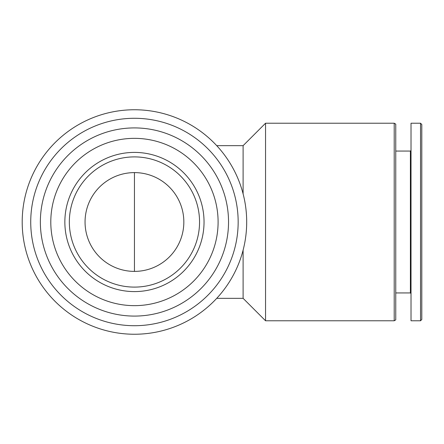 <?xml version="1.0" encoding="UTF-8"?>
<svg xmlns="http://www.w3.org/2000/svg" width="444" height="444" viewBox="0 0 444 444"><rect width="100%" height="100%" fill="white"/><g stroke="black" fill="none" stroke-linecap="round" stroke-linejoin="round"><path stroke-width="0.67" d="M216.75 145.671L243.101 145.671L243.101 193.834M243.101 250.166L243.101 298.329L265.551 320.779L394.205 320.779L394.205 123.221L265.551 123.221L265.551 320.779M246.692 222A112.249 112.249 0 0 0 78.322 124.792A112.249 112.249 0 0 0 78.322 319.208A112.249 112.249 0 0 0 246.692 222M238.162 222A103.718 103.718 0 0 0 82.59 132.179A103.718 103.718 0 0 0 82.59 311.821A103.718 103.718 0 0 0 238.162 222M228.532 222A94.084 94.084 0 0 0 87.407 140.52A94.084 94.084 0 0 0 87.407 303.48A94.084 94.084 0 0 0 228.532 222M218.098 222A83.65 83.65 0 0 0 92.624 149.556A83.65 83.65 0 0 0 92.624 294.444A83.65 83.65 0 0 0 218.098 222M204.04 222A69.591 69.591 0 0 0 99.65 161.733A69.591 69.591 0 0 0 99.65 282.267A69.591 69.591 0 0 0 204.04 222M394.205 123.221L395.759 124.12L395.759 319.88L394.205 320.779M395.759 151.06L410.389 151.06L410.389 292.94L411.022 293.573M411.022 123.221L411.022 320.779L420.529 320.779L420.529 123.221L411.022 123.221M420.529 123.221L421.8 124.492L421.8 319.508L420.529 320.779M183.838 222A49.389 49.389 0 0 0 109.751 179.226A49.389 49.389 0 0 0 109.751 264.774A49.389 49.389 0 0 0 183.838 222M199.55 222A65.102 65.102 0 0 0 101.898 165.618A65.102 65.102 0 0 0 101.898 278.382A65.102 65.102 0 0 0 199.55 222M134.449 271.389L134.449 172.611M216.75 298.329L243.101 298.329M243.101 145.671L265.551 123.221M395.759 292.94L410.389 292.94M410.389 151.06L411.022 150.427"/></g></svg>
